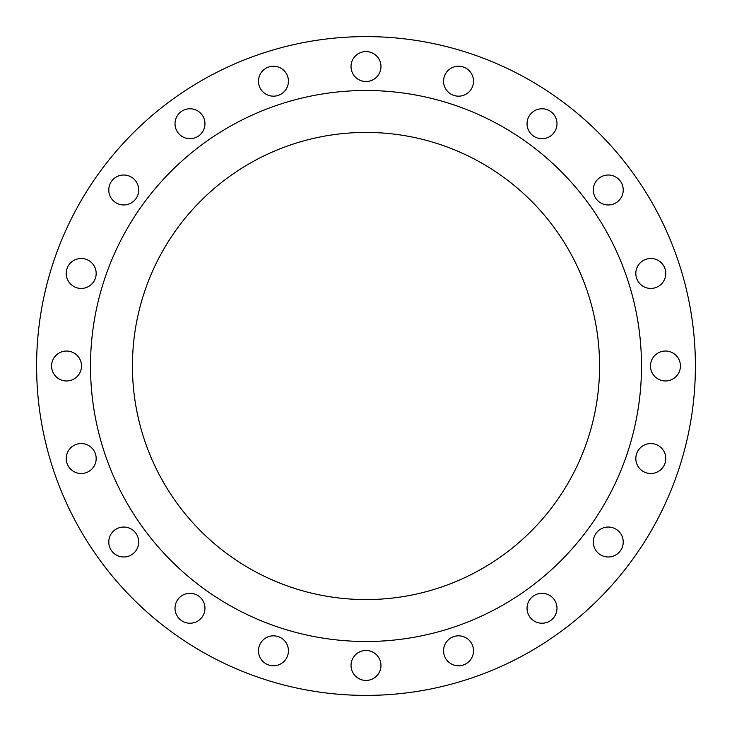 <?xml version="1.0" encoding="UTF-8"?>
<svg xmlns="http://www.w3.org/2000/svg" width="732" height="732" viewBox="0 0 732 732"><rect width="100%" height="100%" fill="white"/><g stroke="black" fill="none" stroke-linecap="round" stroke-linejoin="round"><path stroke-width="1.1" d="M108.766 189.981A14.969 14.969 0 0 0 123.735 204.96A14.969 14.969 0 0 0 138.705 189.981A14.969 14.969 0 0 0 123.735 175.012A14.969 14.969 0 0 0 108.766 189.981M175.012 123.735A14.969 14.969 0 0 0 189.981 138.705A14.969 14.969 0 0 0 204.96 123.735A14.969 14.969 0 0 0 189.981 108.766A14.969 14.969 0 0 0 175.012 123.735M258.488 81.206A14.969 14.969 0 0 0 273.466 96.176A14.969 14.969 0 0 0 288.435 81.206A14.969 14.969 0 0 0 273.466 66.228A14.969 14.969 0 0 0 258.488 81.206M351.031 66.548A14.969 14.969 0 0 0 366 81.517A14.969 14.969 0 0 0 380.969 66.548A14.969 14.969 0 0 0 366 51.569A14.969 14.969 0 0 0 351.031 66.548M443.565 81.206A14.969 14.969 0 0 0 458.534 96.176A14.969 14.969 0 0 0 473.513 81.206A14.969 14.969 0 0 0 458.534 66.228A14.969 14.969 0 0 0 443.565 81.206M527.04 123.735A14.969 14.969 0 0 0 542.019 138.705A14.969 14.969 0 0 0 556.988 123.735A14.969 14.969 0 0 0 542.019 108.766A14.969 14.969 0 0 0 527.04 123.735M593.295 189.981A14.969 14.969 0 0 0 608.265 204.96A14.969 14.969 0 0 0 623.234 189.981A14.969 14.969 0 0 0 608.265 175.012A14.969 14.969 0 0 0 593.295 189.981M635.824 273.466A14.969 14.969 0 0 0 650.794 288.435A14.969 14.969 0 0 0 665.772 273.466A14.969 14.969 0 0 0 650.794 258.488A14.969 14.969 0 0 0 635.824 273.466M650.483 366A14.969 14.969 0 0 0 665.452 380.969A14.969 14.969 0 0 0 680.431 366A14.969 14.969 0 0 0 665.452 351.031A14.969 14.969 0 0 0 650.483 366M635.824 458.534A14.969 14.969 0 0 0 650.794 473.513A14.969 14.969 0 0 0 665.772 458.534A14.969 14.969 0 0 0 650.794 443.565A14.969 14.969 0 0 0 635.824 458.534M593.295 542.019A14.969 14.969 0 0 0 608.265 556.988A14.969 14.969 0 0 0 623.234 542.019A14.969 14.969 0 0 0 608.265 527.04A14.969 14.969 0 0 0 593.295 542.019M527.04 608.265A14.969 14.969 0 0 0 542.019 623.234A14.969 14.969 0 0 0 556.988 608.265A14.969 14.969 0 0 0 542.019 593.295A14.969 14.969 0 0 0 527.04 608.265M443.565 650.794A14.969 14.969 0 0 0 458.534 665.772A14.969 14.969 0 0 0 473.513 650.794A14.969 14.969 0 0 0 458.534 635.824A14.969 14.969 0 0 0 443.565 650.794M351.031 665.452A14.969 14.969 0 0 0 366 680.431A14.969 14.969 0 0 0 380.969 665.452A14.969 14.969 0 0 0 366 650.483A14.969 14.969 0 0 0 351.031 665.452M258.488 650.794A14.969 14.969 0 0 0 273.466 665.772A14.969 14.969 0 0 0 288.435 650.794A14.969 14.969 0 0 0 273.466 635.824A14.969 14.969 0 0 0 258.488 650.794M175.012 608.265A14.969 14.969 0 0 0 189.981 623.234A14.969 14.969 0 0 0 204.96 608.265A14.969 14.969 0 0 0 189.981 593.295A14.969 14.969 0 0 0 175.012 608.265M108.766 542.019A14.969 14.969 0 0 0 123.735 556.988A14.969 14.969 0 0 0 138.705 542.019A14.969 14.969 0 0 0 123.735 527.04A14.969 14.969 0 0 0 108.766 542.019M66.228 458.534A14.969 14.969 0 0 0 81.206 473.513A14.969 14.969 0 0 0 96.176 458.534A14.969 14.969 0 0 0 81.206 443.565A14.969 14.969 0 0 0 66.228 458.534M66.228 273.466A14.969 14.969 0 0 0 81.206 288.435A14.969 14.969 0 0 0 96.176 273.466A14.969 14.969 0 0 0 81.206 258.488A14.969 14.969 0 0 0 66.228 273.466M51.569 366A14.969 14.969 0 0 0 66.548 380.969A14.969 14.969 0 0 0 81.517 366A14.969 14.969 0 0 0 66.548 351.031A14.969 14.969 0 0 0 51.569 366M695.4 366A329.4 329.4 0 0 0 366 36.6A329.4 329.4 0 0 0 36.6 366A329.4 329.4 0 0 0 366 695.4A329.4 329.4 0 0 0 695.4 366M641.497 366A275.497 275.497 0 0 0 366 90.503A275.497 275.497 0 0 0 90.503 366A275.497 275.497 0 0 0 366 641.497A275.497 275.497 0 0 0 641.497 366M132.428 366A233.572 233.572 0 0 0 366 599.572A233.572 233.572 0 0 0 599.572 366A233.572 233.572 0 0 0 366 132.428A233.572 233.572 0 0 0 132.428 366"/></g></svg>
